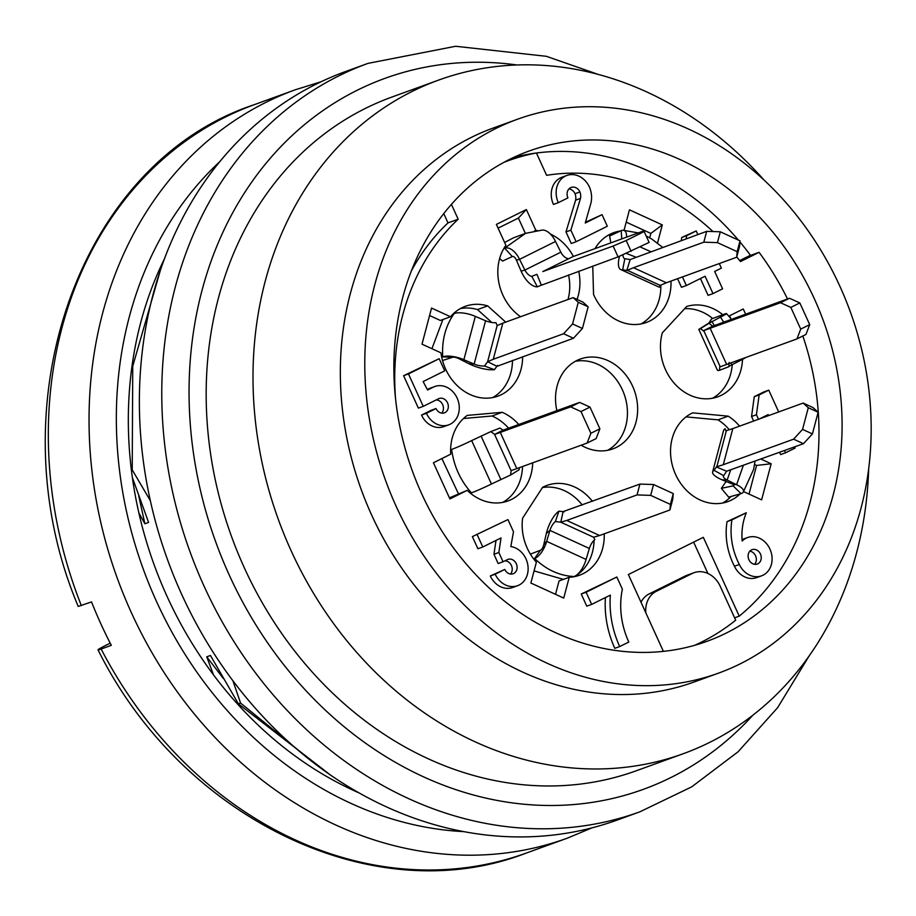 <?xml version="1.0" encoding="UTF-8"?>
<svg xmlns="http://www.w3.org/2000/svg" width="916" height="916" viewBox="0 0 916 916"><rect width="100%" height="100%" fill="white"/><g stroke="black" fill="none" stroke-linecap="round" stroke-linejoin="round"><path stroke-width="1.37" d="M707.919 573.473L693.641 542.135M451.428 204.405L458.172 219.21L447.993 222.909A234.908 197.089 70 0 0 411.49 270.689M447.993 222.909L443.768 213.623M739.681 260.591L748.887 256.022L759.066 252.324A258.793 217.126 -110 0 1 787.52 298.971M641.005 602.259A23.885 20.038 -110 0 1 649.215 593.877L685.191 576.027A23.885 20.038 -110 0 1 686.931 575.282L694.053 572.695A23.885 20.038 -110 0 1 720.194 586.217L735.685 620.201A260.785 218.798 -110 0 1 694.603 645.333M513.441 157.518A260.785 218.798 -110 0 1 535.505 153.144M536.444 153.018A260.785 218.798 -110 0 1 738.376 240.084M739.933 241.916A260.785 218.798 -110 0 1 750.548 255.415M814.324 298.742A260.785 218.798 -110 0 1 706.98 641.326A260.785 218.798 -110 0 1 412.315 470.87A260.785 218.798 -110 0 1 528.967 151.071A260.785 218.798 -110 0 1 814.324 298.742M839.8 286.09A294.631 247.194 -110 0 1 718.522 673.134A294.631 247.194 -110 0 1 385.625 480.568A294.631 247.194 -110 0 1 517.414 119.263A294.631 247.194 -110 0 1 839.8 286.09M718.522 673.134L694.088 682.008A294.631 247.194 -110 0 1 361.179 489.43A294.631 247.194 -110 0 1 492.98 128.126L517.414 119.263M868.689 468.431A358.328 300.643 -110 0 1 683.256 753.719A358.328 300.643 -110 0 1 278.361 519.509A358.328 300.643 -110 0 1 438.65 80.081A358.328 300.643 -110 0 1 763.944 179.925M683.256 753.719L636.414 770.722A358.328 300.643 -110 0 1 231.53 536.513A358.328 300.643 -110 0 1 391.819 97.085L438.65 80.081M368.037 63.364A398.151 334.042 -110 0 0 189.944 551.604A398.151 334.042 -110 0 0 639.803 811.851L617.418 819.98A398.151 334.042 -110 0 1 167.548 559.745A398.151 334.042 -110 0 1 345.653 71.494L368.049 63.364L455.63 46.269L546.371 56.311L598.091 74.368M645.826 612.815A23.885 20.038 -110 0 1 656.348 591.289L692.313 573.439A23.885 20.038 -110 0 1 694.053 572.695M110.206 643.181L105.97 645.276C97.451 649.581 95.837 650.841 101.138 649.032L111.317 645.333A398.151 334.042 70 0 1 91.531 601.915L78.226 606.426M164.628 258.472A364.305 305.646 70 0 0 358.603 792.706M98.012 649.856L101.138 649.032A398.151 334.042 70 0 0 526.356 853.036L567.084 838.255L591.954 827.881M232.939 680.84L240.565 703.041L317.176 765.536M240.565 703.041L238.389 703.832L331.031 775.486M213.542 674.943L206.741 656.818L210.451 655.478L238.389 703.832M206.741 656.818L223.515 678.687M138.705 495.762L144.888 523.769L138.877 512.937M144.888 523.769L148.598 522.429L132.385 477.614M160.174 270.999L132.751 366.16L132.225 469.874L131.412 470.171M150.35 500.674L132.225 469.874M754.612 564.313A7.649 6.412 70 0 0 755.54 555.772A7.649 6.412 70 0 0 749.838 551.169M760.429 553.997A7.649 6.412 -110 0 1 757.28 564.038A7.649 6.412 -110 0 1 748.635 559.046A7.649 6.412 -110 0 1 752.059 549.669A7.649 6.412 -110 0 1 760.429 553.997M575.34 361.316A47.781 40.086 -110 0 1 622.376 389.804A47.781 40.086 -110 0 1 607.652 450.306M585.255 223.012L590.912 203.169A22.889 19.202 70 0 0 589.503 187.185A20.702 17.37 70 0 0 566.855 175.46A20.702 17.37 70 0 0 558.336 202.654L567.92 197.89A7.958 6.675 -110 0 1 571.195 187.425A7.958 6.675 -110 0 1 579.92 191.948A10.385 8.713 -110 0 1 580.504 198.394L570.863 230.156L576.141 241.732L607.319 226.252L602.041 214.676L585.255 223.012M778.692 411.948L768.753 390.147L759.158 394.91L756.421 414.719L758.505 419.276M759.181 419.036L768.135 414.593L768.593 415.612M784.531 450.569L785.539 452.802L795.134 448.038L794.619 446.905M697.843 234.553L696.206 230.946L686.611 235.698L686.187 238.778M682.454 276.93L686.37 285.517L705.08 276.231L712.992 293.601L722.587 288.838L714.663 271.468L721.384 268.136L719.289 263.545M444.718 370.854L439.176 358.694L408.479 373.934L423.261 406.349L438.604 398.735A7.649 6.412 -110 0 1 439.165 398.494A7.649 6.412 -110 0 1 447.798 403.487A7.649 6.412 -110 0 1 444.386 412.864A7.649 6.412 -110 0 1 436.016 408.536L426.421 413.299A20.381 17.106 70 0 0 448.725 424.841A20.381 17.106 70 0 0 457.851 399.845A20.381 17.106 70 0 0 434.814 386.518A20.381 17.106 70 0 0 433.325 387.147L427.577 390.01L423.135 381.56L444.718 370.854M477.247 534.83L482.789 546.989L501.018 537.944L498.842 552.508L503.056 561.771L507.372 559.63A7.649 6.412 -110 0 1 507.933 559.39A7.649 6.412 -110 0 1 516.567 564.393A7.649 6.412 -110 0 1 513.155 573.76A7.649 6.412 -110 0 1 504.785 569.431L495.19 574.195A20.45 17.164 70 0 0 517.54 585.713A20.45 17.164 70 0 0 527.799 564.806A20.45 17.164 70 0 0 510.83 546.566L513.487 531.749L507.945 519.59L472.37 536.604L507.945 519.59M739.327 564.474A20.381 17.106 70 0 0 761.551 575.843A20.381 17.106 70 0 0 770.665 550.848A20.381 17.106 70 0 0 747.639 537.52A20.381 17.106 70 0 0 742.178 541.047A58.109 48.754 -110 0 1 746.322 512.731L731.93 519.864A62.906 52.785 70 0 0 739.327 564.474L734.437 566.248A62.906 52.785 -110 0 1 727.041 521.639L746.322 512.731M622.365 589.16L616.823 577.011L586.125 592.24L591.667 604.4L610.365 595.114A90.444 75.879 70 0 0 619.697 646.559L628.811 642.036A74.906 62.838 -110 0 1 622.365 589.16M581.179 445.222A47.781 40.086 70 0 0 612.896 448.874A47.781 40.086 70 0 0 632.567 386.105A47.781 40.086 70 0 0 580.286 359.049A47.781 40.086 70 0 0 576.805 360.538A47.781 40.086 70 0 0 556.871 410.677M558.336 202.654L553.447 204.428A20.702 17.37 -110 0 1 561.966 177.235L566.855 175.46M579.92 191.948L575.03 193.711A7.958 6.675 70 0 0 568.973 188.902M580.504 198.394L575.614 200.169A10.385 8.713 70 0 0 575.03 193.711M570.863 230.156L565.974 231.931L575.614 200.169M576.141 241.732L571.252 243.507L565.974 231.931M602.041 214.676L585.473 222.256M759.158 394.91L754.269 396.685L763.864 391.922L768.753 390.147M756.421 414.719L751.544 416.494L754.269 396.685M753.616 421.051L751.544 416.494M785.539 452.802L780.661 454.576L779.642 452.344M686.611 235.698L681.722 237.473L696.206 230.946M681.309 240.553L681.722 237.473M686.37 285.517L681.481 287.292L677.565 278.704M712.992 293.601L708.102 295.376L700.431 278.533M427.303 389.495L428.448 388.922A20.381 17.106 -110 0 1 429.925 388.292L434.814 386.518M439.176 358.694L403.601 375.709L408.479 373.934M423.261 406.349L418.372 408.124L403.601 375.709M436.016 408.536L431.127 410.311L421.532 415.074L426.421 413.299M441.718 413.139A7.649 6.412 70 0 0 442.749 404.838A7.649 6.412 70 0 0 436.165 399.937M448.725 424.841L443.848 426.616A20.381 17.106 -110 0 1 421.532 415.074M482.789 546.989L477.912 548.764L472.37 536.604M498.842 552.508L493.953 554.283L496.025 540.417M503.056 561.771L498.167 563.546L493.953 554.283M504.785 569.431L490.3 575.969L495.19 574.195M510.487 574.034A7.649 6.412 70 0 0 511.517 565.745A7.649 6.412 70 0 0 504.934 560.844M517.54 585.713L512.662 587.488A20.45 17.164 -110 0 1 490.3 575.969M727.041 521.639L731.93 519.864M742.063 539.57A20.381 17.106 -110 0 1 742.75 539.295L747.639 537.52M761.551 575.843L756.662 577.618A20.381 17.106 -110 0 1 734.437 566.248M616.823 577.011L581.236 594.015L586.125 592.24M591.667 604.4L586.778 606.174L581.236 594.015M619.697 646.559L614.808 648.333A90.444 75.879 -110 0 1 605.43 597.564M592.434 501.327A47.781 40.086 70 0 0 546.898 485.423A47.781 40.086 70 0 0 542.593 487.335L522.601 518.204A47.781 40.086 70 0 0 536.375 562.184L530.868 583.023L563.729 598.091L569.237 577.252A47.781 40.086 70 0 0 579.519 575.237A47.781 40.086 70 0 0 604.228 533.833M555.52 594.324L559.046 580.95L569.237 577.252M574.275 576.679A47.781 40.086 70 0 0 594.072 540.268M582.255 505.025A47.781 40.086 70 0 0 542.421 487.598M534.074 570.897L563.168 579.313L564.496 578.969M558.829 511.22A21.286 8.347 -68.8 0 0 546.337 533.456L543.772 544.665A5.049 1.855 109 0 1 540.543 550.207L530.387 554.134M722.781 314.715A47.781 40.086 70 0 0 686.702 306.471L662.36 332.806A47.781 40.086 70 0 0 674.004 382.98A47.781 40.086 70 0 0 717.812 396.788A47.781 40.086 70 0 0 742.521 359.37M712.579 398.231A47.781 40.086 70 0 0 732.25 364.545M712.694 318.493A47.781 40.086 70 0 0 684.641 308.692M728.85 316.123L743.265 308.978L745.635 314.177M729.571 315.768L730.773 318.413M708.881 323.073L711.526 318.94L723.8 314.337A15.904 0.813 155.5 0 1 726.514 313.593L731.495 319.318M498.086 228.153L518.387 218.077L526.368 209.535L496.38 224.409L505.895 245.293A47.781 40.086 70 0 0 520.563 316.718M518.387 218.077L525.383 233.431M534.555 230.901L535.883 230.408L526.368 209.535M577.046 299.418A47.781 40.086 70 0 0 578.717 271.182M573.382 256.469A47.781 40.086 70 0 0 550.367 234.015M537.097 230.489A47.781 40.086 70 0 0 535.883 230.408M568.023 299.486A47.781 40.086 70 0 0 568.538 274.88M542.432 284.681L537.349 286.845A21.286 10.694 66.5 0 1 521.112 271.147L516.406 260.133A5.049 2.382 -112 0 0 512.307 256.56L502.541 261.083L499.644 258.518M504.624 242.488L513.407 237.862L525.715 233.305L542.524 230.031M508.609 428.196A47.781 40.086 70 0 0 492.018 416.001L502.197 412.303L467.252 415.395A47.781 40.086 70 0 0 450.718 454.176L433.428 462.763L449.916 498.945L467.206 490.358A47.781 40.086 70 0 0 507.979 500.949A47.781 40.086 70 0 0 532.7 462.82M492.018 416.001L463.45 418.52M518.788 424.509A47.781 40.086 70 0 0 502.197 412.303M449.413 497.846L467.206 490.358M502.735 502.38A47.781 40.086 70 0 0 522.521 466.519M458.344 493.587L441.89 458.561M429.581 315.528L440.333 320.451L450.512 316.753L431.55 308.062L422.013 344.164L440.974 352.855A47.781 40.086 70 0 0 497.892 396.147A47.781 40.086 70 0 0 522.647 356.702M491.812 322.478L477.488 309.585L487.667 305.887A47.781 40.086 70 0 0 465.282 306.333A47.781 40.086 70 0 0 450.512 316.753M477.488 309.585A47.781 40.086 70 0 0 460.347 308.589M487.667 305.887L505.689 322.111M492.659 397.59A47.781 40.086 70 0 0 512.468 360.4M497.548 365.392L494.434 369.663A21.286 6.87 18.3 0 1 469.015 363.812L459.042 358.74A5.049 1.511 -159.5 0 0 452.619 357.263L442.52 360.538M431.917 348.698L442.92 319.512M626.201 222.13L650.852 233.431L662.302 224.901L629.452 209.833L624.048 230.305M650.852 233.431L649.696 237.805M657.539 242.958L662.302 224.901M592.767 266.075L593.545 294.437A47.781 40.086 70 0 0 646.272 322.501A47.781 40.086 70 0 0 670.993 281.086M641.04 323.932A47.781 40.086 70 0 0 660.837 286.055M620.464 230.981A47.781 40.086 70 0 0 613.663 232.675A47.781 40.086 70 0 0 595.022 248.614M613.102 234.404A47.781 40.086 70 0 0 608.728 234.943M621.758 238.904L621.185 230.649L609.644 236.007L610.812 242.877M743.655 491.629L761.62 499.861L771.158 463.759L756.582 465.431L749.013 494.079M686.027 416.883L718.007 419.849L728.197 416.15L692.645 412.864A47.781 40.086 70 0 0 674.519 471.958A47.781 40.086 70 0 0 727.899 501.59A47.781 40.086 70 0 0 740.117 493.896M722.655 503.033A47.781 40.086 70 0 0 731.025 496.495M739.578 426.146A47.781 40.086 70 0 0 728.197 416.15M729.296 429.73A47.781 40.086 70 0 0 718.007 419.849M754.601 464.526L756.582 465.431M761.024 459.099L771.158 463.759M726.56 471.305L723.686 475.656A9.687 3.355 -165.2 0 0 723.468 475.999A9.687 3.355 -165.2 0 0 727.132 480.076L736.59 484.736A15.904 5.519 14.8 0 1 743.231 492.213A15.904 5.519 14.8 0 1 741.044 493.632L728.667 497.159L721.35 488.331L726.125 481.473M663.402 651.379L628.376 574.527L703.316 537.326L739.235 616.159L734.609 617.842M802.84 335.989A258.793 217.126 -110 0 1 739.235 616.159M759.066 252.324L740.449 261.575A234.908 197.089 70 0 0 736.75 256.949M712.992 231.553A234.908 197.089 70 0 0 546.612 175.322L536.421 152.961A258.793 217.126 -110 0 0 508.265 160.701L504.281 162.143M503.926 162.338A258.793 217.126 -110 0 1 508.265 160.701M458.172 219.21A234.908 197.089 70 0 0 395.529 398.46M717.446 242.626L720.308 231.794L740.025 240.828L737.162 251.66L717.446 242.626L703.82 242.179L706.683 231.347L720.308 231.794M740.025 240.828L739.544 246.404L736.682 257.236L737.162 251.66M736.682 257.236L666.356 282.769L633.494 267.712L703.82 242.179M630.116 259.583L706.683 231.347M666.356 282.769L659.669 285.574M629.956 260.19L626.819 270.518L633.494 267.712M659.829 285.219L627.952 270.586M660.562 287.2L659.451 285.025M627.987 270.598L622.674 269.831L624.815 258.701L630.059 259.56M660.482 287.212A21.286 10.065 113.4 0 1 657.791 286.536L621.025 269.693M622.674 269.831A21.286 7.752 115.8 0 1 621.002 269.693A21.286 7.752 115.8 0 1 619.537 256.262M626.269 253.411L635.807 257.11M623.04 254.785A9.687 4.065 -65.4 0 0 624.643 258.656M640.078 246.908L650.749 251.648M621.185 230.649A15.904 6.675 114.6 0 1 623.178 230.271A15.904 6.675 114.6 0 1 626.555 237.164M582.427 328.466L572.569 323.955L578.282 302.291L588.141 306.803L582.427 328.466L573.462 338.256L563.603 333.733L572.569 323.955M563.603 333.733L493.277 359.267L502.815 323.165L573.141 297.631L583 302.143L588.141 306.803M573.141 297.631L578.282 302.291M488.171 361.946L496.941 366.343L573.462 338.256M493.277 359.267L487.61 361.694M502.815 323.165L497.136 325.592L487.598 361.751L484.495 365.999L494.434 369.663M497.17 325.524L495.945 322.672A9.687 3.355 14.8 0 1 485.572 320.76L475.324 316.386A15.904 5.519 -165.2 0 0 454.176 313.547L452.996 314.085M469.015 363.812L474.133 364.087A9.687 3.355 -165.2 0 0 484.438 365.999M459.042 358.74L463.874 359.713L474.133 364.087L485.572 320.76M452.619 357.263L442.726 356.874A15.904 5.519 14.8 0 1 463.874 359.713L475.324 316.386M441.741 357.332L442.726 356.874C441.73 340.225 445.542 325.787 454.176 313.547M808.29 407.735L818.137 412.246L812.423 433.909L802.565 429.398L808.29 407.735L803.137 403.074L812.996 407.586L818.137 412.246M726.56 471.248L803.458 443.699L793.6 439.176L802.565 429.398M803.458 443.699L812.423 433.909M793.6 439.176L723.274 464.71L732.811 428.608L803.137 403.074M732.811 428.608L725.861 430.818M723.274 464.71L716.323 466.92L726.022 470.996M726.182 431.436L725.048 428.699A21.286 8.576 -164.3 0 0 723.377 431.276M716.919 466.427L726.182 431.402M723.686 475.656L714.045 470.343L717.045 466.015M730.693 469.977L727.132 480.076L722.014 479.801L731.758 483.774A5.049 1.248 13.7 0 1 733.888 485.491A5.049 1.248 13.7 0 1 733.109 485.858L721.35 488.331M713.988 470.377A21.286 6.149 -166.1 0 0 712.682 471.751A21.286 6.149 -166.1 0 0 722.014 479.801M743.277 465.546L736.59 484.736L731.758 483.774M741.044 493.632L733.109 485.858M673.26 493.575L670.398 504.407L650.681 495.373L653.543 484.53L673.26 493.575L672.779 499.151L669.917 509.983L670.398 504.407M669.917 509.983L599.591 535.516L566.729 520.448L637.055 494.915L639.918 484.083L653.543 484.53M637.055 494.915L650.681 495.373M560.913 521.57L563.134 511.586L639.918 484.083M566.729 520.448L560.741 522.177M599.591 535.516L593.602 537.245M594.816 539.616L593.66 537.268L560.718 522.166L555.382 521.548L558.92 511.162L564.267 511.804M555.382 521.548A9.687 4.065 -65.4 0 0 549.921 530.387L546.337 533.456M572.168 577.011L574.023 576.53A15.904 6.675 -65.4 0 0 586.091 559.436L589.343 548.466L549.921 530.387L546.657 541.356L543.772 544.665M589.343 548.466A9.687 4.065 114.6 0 1 594.77 539.65M586.091 559.436L546.657 541.356A15.904 6.675 114.6 0 1 534.601 558.462L540.543 550.207M574.023 576.53C559.481 575.809 546.348 569.775 534.601 558.462L533.524 558.737M599.877 428.803L590.877 433.268L580.984 411.559L589.984 407.093L599.877 428.803L596.121 438.592L587.122 443.058L590.877 433.268M587.122 443.058L516.796 468.603L500.308 432.421L570.634 406.876L579.633 402.41L589.984 407.093M570.634 406.876L580.984 411.559M495.109 434.184L503.079 430.165L579.633 402.41M516.796 468.603L511.094 470.618M500.308 432.421L494.594 434.436L511.128 470.675L510.59 475.026L519.074 469.782L519.441 467.641M494.583 434.367L490.804 431.608L500.056 428.047L503.834 430.783M470.4 493.197L471.419 492.842A15.904 0.813 -24.5 0 0 491.445 484.014L510.533 475.049M490.804 431.608L471.66 440.596A15.904 0.813 155.5 0 1 451.634 449.424L450.626 449.779M500.834 479.411L481.049 435.993M491.445 484.014L471.66 440.596M471.419 492.842C460.427 480.556 453.832 466.084 451.634 449.424M790.829 307.398L799.828 302.933L809.721 324.642L800.721 329.107L790.829 307.398L780.478 302.727L789.477 298.261L799.828 302.933M809.721 324.642L805.966 334.443L796.966 338.909L800.721 329.107M712.625 326.21L789.477 298.261M796.966 338.909L726.64 364.442L710.152 328.26L780.478 302.727M712.121 326.462L703.236 330.813L710.152 328.26M726.64 364.442L719.724 366.995M704.095 331.386L700.419 328.592L709.03 323.291L712.602 326.153M720.068 366.469L704.083 331.352M729.136 362.461L728.815 366.709L719.438 370.327L719.884 366.045M700.419 328.592L698.874 329.359M726.399 313.799A15.904 0.813 155.5 0 1 720.468 317.096L709.007 323.291M728.815 366.4L740.254 360.515A15.904 0.813 -24.5 0 0 745.864 357.458M711.869 321.424L714.377 325.569M731.037 362.85L731.655 364.843M719.369 370.339A21.286 2.416 155 0 1 717.4 370.179L698.816 329.405M720.468 317.096L723.697 322.146M740.002 359.587L740.254 360.515M722.243 316.203L723.8 314.337M631.124 251.35L626.178 240.496L644.166 231.565L649.112 242.431L618.071 256.892L613.125 246.038L626.178 240.496M613.125 246.038L542.799 271.571L572.775 256.698L643.101 231.153L644.166 231.565M537.188 274.892L541.367 285.231L618.071 256.892M542.799 271.571L572.775 256.698M537.349 286.845L531.807 276.392L536.868 274.308M566.935 259.377L567.783 258.53A9.687 5.244 63.6 0 1 560.855 252.186L555.508 241.481A15.904 8.622 -116.4 0 0 542.661 230.031M521.112 271.147L524.879 270.037A9.687 5.244 -116.4 0 0 531.761 276.38M516.406 260.133L519.544 259.331L524.879 270.037L560.855 252.186M512.307 256.56L504.762 248.27A15.904 8.622 63.6 0 1 519.544 259.331L555.508 241.481M503.651 248.831L525.521 233.385M516.853 64.967A378.239 317.348 70 0 0 215.833 542.215A378.239 317.348 70 0 0 752.929 715.144M656.348 591.289L649.215 593.877M692.313 573.439L685.191 576.027M220.08 161.376A378.239 317.348 70 0 0 143.091 568.618A378.239 317.348 70 0 0 463.427 831.602M321.047 81.776L295.318 89.768A398.151 334.042 70 0 0 117.214 578.019A398.151 334.042 70 0 0 567.084 838.255M78.123 606.186C-6.057 406.727 78.112 162.727 254.591 104.561A398.151 334.042 70 0 0 81.352 605.613M433.325 387.147L428.448 388.922M639.826 811.839L691.706 786.855L738.09 751.773L777.638 707.656L809.217 655.799M254.591 104.561L295.318 89.768M526.356 853.036C374.781 911.958 182.421 819.488 98.138 650.085M623.075 230.271L638.303 232.904M646.181 235.996L651.505 238.847L662.634 247.331M712.682 471.729L723.388 431.264M755.024 461.286L753.65 469.347L743.185 492.293M698.885 329.359L708.995 322.993"/></g></svg>
